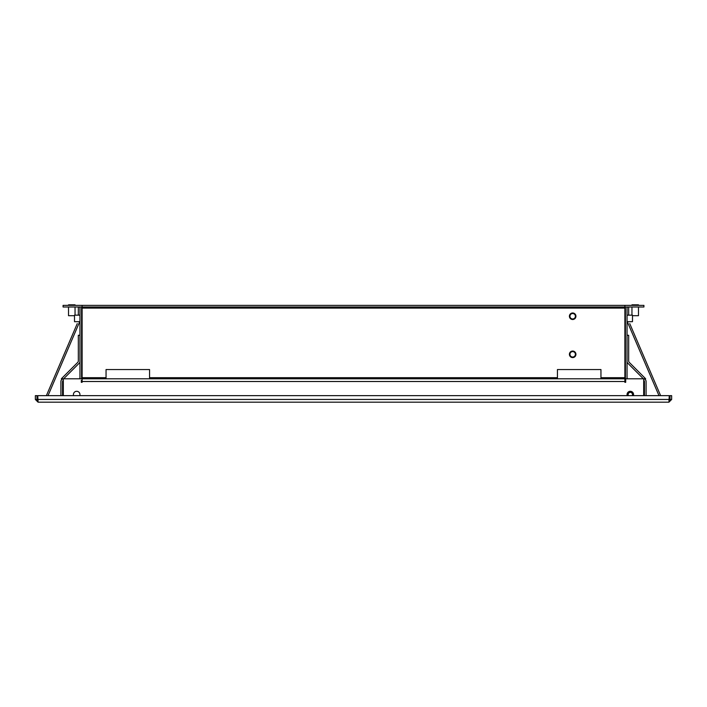 <?xml version="1.0" encoding="UTF-8"?>
<svg xmlns="http://www.w3.org/2000/svg" width="707" height="707" viewBox="0 0 707 707"><rect width="100%" height="100%" fill="white"/><g stroke="black" fill="none" stroke-linecap="round" stroke-linejoin="round"><path stroke-width="1.06" d="M627.056 315.163L632.491 315.163L632.491 321.685L627.056 321.685M79.944 321.685L74.509 321.685L74.509 315.163L79.944 315.163M79.758 395.646A3.261 3.261 0 0 0 76.683 391.298A3.261 3.261 0 0 0 73.608 395.646M572.67 357.583A3.261 3.261 0 0 0 575.931 354.313A3.261 3.261 0 0 0 572.67 351.052A3.261 3.261 0 0 0 569.409 354.313A3.261 3.261 0 0 0 572.67 357.583M572.67 319.511A3.261 3.261 0 0 0 575.931 316.25A3.261 3.261 0 0 0 572.67 312.98A3.261 3.261 0 0 0 569.409 316.25A3.261 3.261 0 0 0 572.67 319.511M572.67 351.6A2.722 2.722 0 0 0 569.948 354.313A2.722 2.722 0 0 0 572.67 357.035A2.722 2.722 0 0 0 575.392 354.313A2.722 2.722 0 0 0 572.67 351.6M572.67 313.528A2.722 2.722 0 0 0 569.948 316.25A2.722 2.722 0 0 0 572.67 318.963A2.722 2.722 0 0 0 575.392 316.25A2.722 2.722 0 0 0 572.67 313.528M68.526 305.371L68.526 304.823L75.048 304.823L75.048 305.371M631.952 305.371L631.952 304.823L638.474 304.823L638.474 305.371M638.474 306.997L638.474 315.702L632.491 315.702M631.952 315.163L631.952 306.997M74.509 315.702L68.526 315.702L68.526 306.997M75.048 315.163L75.048 306.997M624.882 308.093L624.882 306.997L643.918 306.997L643.918 305.371L624.882 305.371L624.882 306.997L82.118 306.997L82.118 308.093L624.882 308.093L624.882 377.697L600.95 377.697L600.95 369.54L557.443 369.54L557.443 377.697L149.557 377.697L149.557 369.54L106.05 369.54L106.05 377.697L82.118 377.697L82.118 308.093M628.143 306.997A1.087 1.087 0 0 0 627.056 308.093L627.056 377.697A1.087 1.087 0 0 0 628.143 378.793M625.651 306.997A2.722 2.722 0 0 0 625.421 308.093L625.421 377.697A2.722 2.722 0 0 0 625.651 378.793M82.118 305.371L82.118 306.997L63.082 306.997L63.082 305.371L624.882 305.371M81.349 378.793A2.722 2.722 0 0 0 81.579 377.697L81.579 308.093A2.722 2.722 0 0 0 81.349 306.997M78.857 378.793A1.087 1.087 0 0 0 79.944 377.697L79.944 308.093A1.087 1.087 0 0 0 78.857 306.997M82.118 377.697L82.118 378.793L624.882 378.793L624.882 377.697M106.05 378.793L106.05 377.697M600.95 377.697L600.95 378.793M106.05 369.54L149.557 369.54M557.443 369.54L600.95 369.54M624.882 382.328L625.695 382.328L624.882 382.328L624.882 381.506L82.118 381.506L82.118 382.328L81.305 382.328L81.305 380.419M625.695 380.419L625.421 378.793L645.677 378.793L629.327 362.435A2.174 2.174 0 0 1 628.682 360.897L628.682 335.277L627.056 335.277M625.695 378.793L625.695 382.328M63.312 395.646L63.312 378.793L81.305 378.793M643.688 395.646L643.688 378.793M644.457 395.646L644.457 381.506A1.087 1.087 0 0 0 643.688 380.472M646.092 395.646L646.092 381.506A2.722 2.722 0 0 0 643.688 378.811M62.543 395.646L62.543 381.506A1.087 1.087 0 0 1 63.312 380.472M60.908 395.646L60.908 381.506A2.722 2.722 0 0 1 63.312 378.811M668.928 402.177L38.072 402.177L37.754 395.646L669.246 395.646L668.928 402.177L671.65 399.455L670.015 399.455L670.015 395.646L671.65 395.646L671.65 399.455M668.928 400.542L670.015 399.455M38.072 400.542L36.985 399.455L35.35 399.455L38.072 402.177M35.35 399.455L35.35 395.646L36.985 395.646L36.985 399.455M82.118 381.506L82.118 378.793M624.882 378.793L624.882 381.506M557.443 378.793L557.443 377.697M149.557 377.697L149.557 378.793M629.76 323.638L660.621 395.646M658.986 395.646L627.286 321.685M628.682 306.997L628.682 315.163M77.24 323.638L46.379 395.646M48.014 395.646L79.714 321.685M78.318 306.997L78.318 315.163M82.118 380.419L81.579 380.419M632.199 395.646A2.174 2.174 0 0 0 630.317 392.385A2.174 2.174 0 0 0 628.435 395.646M627.242 395.646A3.261 3.261 0 0 1 630.317 391.298A3.261 3.261 0 0 1 633.392 395.646M627.056 361.569A2.174 2.174 0 0 0 627.692 363.106L643.37 378.793M63.312 378.793L61.323 378.793L77.673 362.435A2.174 2.174 0 0 0 78.318 360.897L78.318 335.277L79.944 335.277M79.944 361.569A2.174 2.174 0 0 1 79.308 363.106L63.63 378.793M669.246 399.455L37.754 399.455"/></g></svg>
